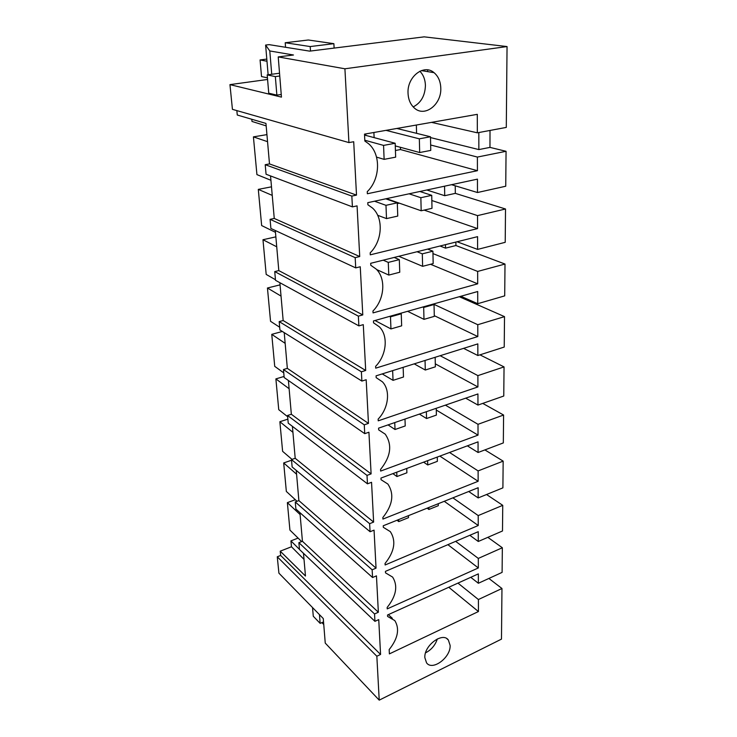 <?xml version="1.0" encoding="UTF-8"?>
<svg xmlns="http://www.w3.org/2000/svg" width="737" height="737" viewBox="0 0 737 737"><rect width="100%" height="100%" fill="white"/><g stroke="black" fill="none" stroke-linecap="round" stroke-linejoin="round"><path stroke-width="1.11" d="M267.577 79.467L229.953 84.626L232.431 109.343L348.923 142.591L353.705 141.734L356.505 195.112L351.835 196.088L352.415 206.876L357.067 205.872L359.72 256.54L355.179 257.655L355.731 267.89L360.255 266.757L362.779 314.92L358.357 316.145L358.882 325.883L363.286 324.639L365.69 370.471L361.379 371.807L361.885 381.075L366.178 379.73L368.463 423.397L364.262 424.825L364.741 433.66L368.924 432.223L371.107 473.882L367.008 475.393L367.468 483.831L371.549 482.302L373.631 522.082L369.633 523.675L370.075 531.727L374.055 530.133L376.045 568.163L372.139 569.812L372.563 577.522L376.45 575.855L378.357 612.244L374.543 613.958L374.94 621.337L378.744 619.614L380.568 654.465L376.837 656.234L379.223 700.15L501.482 639.117L501.961 588.495L478.405 599.531L457.963 583.105M344.916 68.79L278.227 56.915L293.483 54.999L269.788 50.954L265.615 45.058L269.143 44.644L309.669 51.139L424.171 36.85L507.047 46.56L344.916 68.79L348.923 142.591M490.013 130.449L489.967 147.391L506.061 151.297L505.739 186.231L477.475 192.523L477.447 179.137L367.781 202.666L367.883 204.748L372.517 208.055C383.793 218.134 382.411 240.907 370.186 252.837L370.278 254.827L477.558 228.599L477.53 215.619L505.518 208.995L505.214 242.316L477.604 249.41L477.576 236.651L370.683 263.302L370.785 265.274L376.091 268.996C386.252 278.54 384.53 299.489 372.968 310.996L373.06 312.893L477.687 283.828L477.659 271.437L505.002 264.049L504.707 295.869L477.733 303.69L477.705 291.511L373.447 320.954L373.539 322.834L379.371 326.841C388.565 335.869 386.584 355.234 375.621 366.353L375.704 368.159L477.806 336.551L477.779 324.713L504.513 316.634L504.228 347.053L477.852 355.52L477.825 343.884L376.073 375.842L376.156 377.63L382.411 381.821C390.757 390.352 388.574 408.353 378.145 419.113L378.228 420.827L477.917 386.934L477.898 375.621L504.044 366.906L503.767 396.018L477.963 405.074L477.935 393.945L378.578 428.151L378.661 429.864L385.23 434.157C392.443 444.733 390.886 456.498 380.55 469.441L380.633 471.081L478.027 435.134L478.009 424.309L503.592 415.032L503.325 442.919L478.073 452.5L478.046 441.85L380.965 478.073L381.047 479.704L387.855 484.034C394.415 493.947 392.747 505.103 382.853 517.512L382.927 519.078L478.138 481.289L478.11 470.915L503.159 461.132L502.901 487.857L478.175 497.926L478.147 487.719L383.249 525.767L383.323 527.323L390.315 531.626C396.303 540.93 394.553 551.543 385.055 563.464L385.129 564.975L478.239 525.518L478.212 515.578L502.745 505.333L502.496 530.981L478.276 541.483L478.249 531.69L385.433 571.359L385.506 572.852L392.618 577.089C398.109 585.851 396.285 595.966 387.155 607.454L387.229 608.891L478.331 567.951L478.313 558.416L502.339 547.757L502.109 572.382L478.368 583.271L478.35 573.874L387.524 615.008L387.588 616.436L394.792 620.572C399.832 628.827 397.962 638.5 389.173 649.583L389.385 653.894L478.433 611.544L478.405 599.531M506.061 151.297L477.392 157.064L430.657 145.005M507.047 46.56L506.291 127.409L477.336 132.817L477.3 114.336L364.502 134.134L364.833 141.016L368.611 143.743C381.176 154.374 380.237 179.275 367.256 191.657L367.358 193.748L477.429 170.689L477.392 157.064M450.114 645.363L448.345 639.983C442.596 631.664 423.876 645.603 424.853 657.69L426.548 662.839C432.416 671.26 450.943 657.358 450.114 645.363M408.04 93.258C408.353 99.688 410.518 104.663 414.526 108.173C424.779 117.542 441.62 104.516 440.79 88.136C440.551 81.439 438.303 76.279 434.029 72.659C423.858 63.603 406.971 76.823 408.04 93.258M278.227 56.915L281.451 97.127L229.953 84.626M266.177 125.889L251.99 121.448L251.787 119.265M351.835 196.088L265.209 164.701L269.493 163.918L265.956 123.42L237.277 115.018L236.844 110.605M269.493 163.918L356.505 195.112M488.88 578.453L501.961 588.495M455.236 185.807L455.328 193.37L505.518 208.995M455.881 242.058L455.917 245.532L505.002 264.049M459.28 296.716L504.513 316.634M479.953 354.847L504.044 366.906M482.753 403.397L503.592 415.032M484.891 449.911L503.159 461.132M486.54 494.518L502.745 505.333M487.839 537.337L502.339 547.757M489.967 147.391L478.857 149.583L430.491 137.57M395.428 150.495L400.477 149.547L400.403 147.289M400.477 149.547L477.429 170.689M477.336 132.817L431.523 122.37M265.209 164.701L266.066 174.245L352.415 206.876M413.181 106.911C421.011 102.876 425.092 95.69 425.424 85.354C425.203 79.522 423.351 74.815 419.85 71.231M379.223 700.15L325.247 643.088L323.276 618.546L278.908 573.156L277.269 556.785L280.659 555.449L280.235 551.175L305.468 576.021L303.487 553.303M299.941 512.657L302.437 541.28L298.881 542.672L299.489 549.498L374.94 621.337M296.246 470.372L298.881 500.607L295.251 501.943L295.887 509.037L372.563 577.522M292.405 426.355L295.196 458.294L291.474 459.575L292.138 466.963L370.075 531.727M288.397 380.476L291.345 414.258L287.55 415.475L288.231 423.158L367.468 483.831M284.224 332.636L287.338 368.371L283.459 369.523L284.169 377.537L364.741 433.66M279.867 282.695L283.165 320.531L279.185 321.599L279.931 329.964L361.885 381.075M275.306 230.515L278.807 270.608L274.735 271.584L275.509 280.318L358.882 325.883M270.543 175.94L274.256 218.456L270.083 219.34L270.894 228.461L355.731 267.89M478.857 149.583L478.829 132.54M427.7 71.636L427.663 69.895M416.58 133.333L416.359 125.032M265.615 45.058L268.13 74.759M285.56 47.279L285.21 42.737L310.194 46.56L310.498 51.037M334.128 48.089L333.87 43.667L308.287 40.001L285.21 42.737M269.788 50.954L271.732 74.271M270.921 180.279L256.927 174.614L253.417 136.87L267.549 141.67M253.417 136.87L266.932 134.622M374.12 137.616L373.889 132.485M365.828 135.396L365.764 133.913M333.87 43.667L310.194 46.56M280.659 555.449L380.568 654.465M298.881 542.672L374.543 613.958M301.663 541.584L289.927 530.096L287.375 502.634L300.106 514.555M280.235 551.175L291.474 546.771L290.931 540.884L299.48 549.397M301.691 551.589L303.497 553.386M290.931 540.884L298.098 538.093M291.474 546.771L304.012 559.365M277.269 556.785L376.837 656.234M321.912 622.608L323.755 624.515M478.433 611.544L448.778 587.269M478.368 583.271L470.759 577.311M437.327 638.942C435.245 645.234 431.32 649.868 425.553 652.844M287.375 502.634L295.325 499.714M274.256 218.456L359.72 256.54M270.083 219.34L355.179 257.655M275.463 232.339L261.653 225.559L258.3 189.391L272.239 195.388M258.3 189.391L271.492 186.82M477.53 215.619L431.836 200.528M455.328 193.37L444.715 195.701L426.815 189.999M424.153 210.109L477.558 228.599M397.317 203.605L399.343 203.163M477.475 192.523L451.541 184.692M444.568 186.194L444.715 195.701M392.36 201.137L393.079 200.98M278.807 270.608L362.779 314.92M274.735 271.584L358.357 316.145M275.454 279.719L266.186 274.413L262.971 239.728L276.734 246.803M262.971 239.728L275.859 236.853M477.659 271.437L432.96 253.602M455.917 245.532L445.544 248.139L440.035 246.011M430.519 264.279L477.687 283.828M477.604 249.41L457.06 241.764M445.489 244.647L445.544 248.139M283.165 320.531L365.69 370.471M279.185 321.599L361.379 371.807M279.692 327.246L270.543 321.304L267.448 288.001L281.027 296.09M267.448 288.001L280.051 284.869M477.779 324.713L433.31 304.049M434.277 315.676L477.806 336.551M477.733 303.69L460.837 296.274M287.338 368.371L368.463 423.397M283.459 369.523L364.262 424.825M283.754 372.876L274.726 366.353L271.76 334.358L285.155 343.35M271.76 334.358L282.335 331.457M477.898 375.621L440.164 355.713M435.3 363.848L477.917 386.934M477.852 355.52L463.591 348.352M291.345 414.258L371.107 473.882M287.55 415.475L367.008 475.393M287.66 416.718L278.743 409.661L275.887 378.901L289.116 388.721M275.887 378.901L284.077 376.45M478.009 424.309L445.406 405.147M436.276 410.039L478.027 435.134M477.963 405.074L465.701 398.164M295.196 458.294L373.631 522.082M291.474 459.575L369.633 523.675M292.018 459.391L282.612 451.33L279.867 421.73L292.921 432.315M279.867 421.73L287.881 419.141M478.11 470.915L449.542 452.481M439.851 456.102L478.138 481.289M478.073 452.5L467.359 445.839M298.881 500.607L376.045 568.163M295.251 501.943L372.139 569.812M297.039 501.289L286.343 491.441L283.69 462.947L296.578 474.223M283.69 462.947L291.539 460.229M478.212 515.578L452.887 497.844M444.254 501.307L478.239 525.518M478.175 497.926L468.704 491.505M302.437 541.28L378.357 612.244M478.313 558.416L455.65 541.354M447.884 544.671L478.331 567.951M478.276 541.483L469.819 535.292M419.335 138.823L430.482 136.769L430.767 150.403L419.685 152.531L419.335 138.823L385.985 130.357M430.482 136.769L396.838 128.459M419.685 152.531L395.262 145.898M420.855 197.709L431.725 195.333L432.002 208.331L421.186 210.773L420.855 197.709L409.081 193.803M431.725 195.333L419.85 191.491M421.186 210.773L386.437 198.668M422.301 253.85L432.905 251.188L433.172 263.597L422.623 266.324L422.301 253.85L417.068 251.741M432.905 251.188L427.635 249.106M422.623 266.324L398.809 256.292M423.683 307.449L434.038 304.519L434.296 316.366L423.987 319.351L423.683 307.449L422.78 307.016M434.038 304.519L433.135 304.095M423.987 319.351L407.598 311.309M435.162 357.279L435.364 366.823L425.295 370.038L425.046 360.457M425.295 370.038L414.203 363.866M436.24 408.298L436.387 415.097L426.539 418.533L426.364 411.707M426.539 418.533L419.399 414.102M437.281 457.06L437.373 461.344L427.736 464.964L427.626 460.662M427.736 464.964L423.618 462.163M438.266 503.703L438.312 505.683L428.888 509.47L428.833 507.489M428.888 509.47L427.128 508.171M395.17 143.264L383.562 145.401L384.124 159.358L395.658 157.147L395.17 143.264L364.548 135.055M383.562 145.401L364.797 140.233M384.124 159.358L376.533 157.119M397.289 202.85L385.976 205.328L386.51 218.613L397.759 216.07L397.289 202.85L385.727 198.815M385.976 205.328L374.525 201.219M386.51 218.613L377.666 215.287M399.316 259.636L388.279 262.4L388.795 275.076L399.758 272.239L399.316 259.636L394.175 257.443M388.279 262.4L383.185 260.179M388.795 275.076L376.635 269.558M401.241 313.796L390.472 316.836L390.96 328.923L401.665 325.828L401.241 313.796L400.357 313.354M390.472 316.836L389.597 316.394M390.96 328.923L374.995 320.512M392.646 370.637L393.042 380.347L403.489 377.012L403.148 367.339M393.042 380.347L382.227 373.908M394.746 422.587L395.023 429.505L405.23 425.949L404.991 419.058M395.023 429.505L388.049 424.89M396.746 472.187L396.921 476.544L406.898 472.795L406.75 468.456M396.921 476.544L392.895 473.624M398.653 519.585L398.735 521.593L408.501 517.669L408.427 515.67M398.735 521.593L397.022 520.239M275.343 76.611L267.19 74.888L268.747 93.175L276.863 95.128L275.343 76.611L279.765 76.003M276.863 95.128L281.239 94.493M266.987 61.245L260.078 59.937L266.803 59.089M267.19 74.888L279.535 73.221M267.439 77.836L261.524 76.556L260.078 59.937M312.534 607.555L313.28 616.252L320.162 623.382L319.443 614.621M320.162 623.382L323.552 621.89M421.352 70.605L434.029 72.659M388.362 614.63L392.351 618.325M448.345 639.983L446.852 638.657"/></g></svg>
